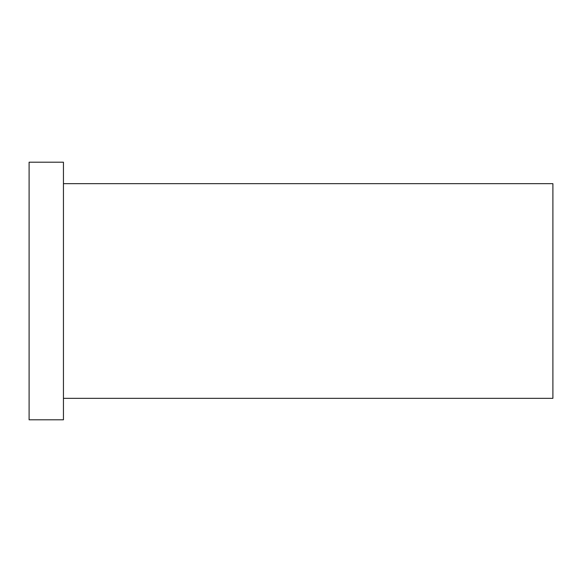<?xml version="1.0" encoding="UTF-8"?>
<svg xmlns="http://www.w3.org/2000/svg" width="582" height="582" viewBox="0 0 582 582"><rect width="100%" height="100%" fill="white"/><g stroke="black" fill="none" stroke-linecap="round" stroke-linejoin="round"><path stroke-width="0.44" stroke-dasharray="2.91 2.18" d="M552.9 183.665L552.9 398.335M63.445 162.196L63.445 419.804M29.1 162.196L29.1 419.804"/><path stroke-width="0.87" d="M63.445 398.335L552.9 398.335L552.9 183.665L63.445 183.665M29.1 419.804L29.1 162.196L63.445 162.196L63.445 419.804L29.1 419.804"/></g></svg>
